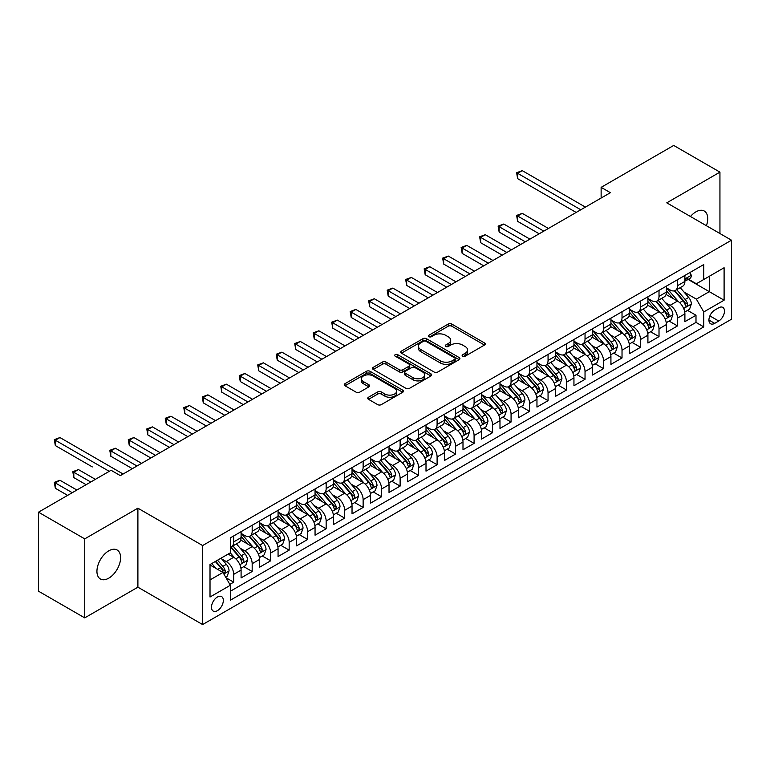 <?xml version="1.0" encoding="UTF-8"?>
<svg xmlns="http://www.w3.org/2000/svg" width="770" height="770" viewBox="0 0 770 770"><rect width="100%" height="100%" fill="white"/><g stroke="black" fill="none" stroke-linecap="round" stroke-linejoin="round"><path stroke-width="1.16" d="M462.674 356.173A1.8 1.04 0 0 0 465.215 356.173L484.503 345.047A2.57 1.482 0 0 0 485.254 343.998A2.57 1.482 0 0 0 484.503 342.948L451.826 324.083A2.57 1.482 0 0 0 448.198 324.083L428.909 335.219A1.8 1.04 0 0 0 428.389 335.951A1.8 1.04 0 0 0 428.909 336.683A1.8 1.04 0 0 0 431.45 336.683L433.953 335.248A8.21 4.745 0 0 1 445.57 335.248L448.284 336.817A8.21 4.745 0 0 1 450.691 340.167A8.21 4.745 0 0 1 448.284 343.526L445.792 344.96A1.8 1.04 0 0 0 445.262 345.701A1.8 1.04 0 0 0 445.792 346.433A1.8 1.04 0 0 0 448.333 346.433L450.825 344.989A8.21 4.745 0 0 1 462.443 344.989L465.167 346.558A8.21 4.745 0 0 1 467.573 349.917A8.21 4.745 0 0 1 465.167 353.266L462.674 354.71A1.8 1.04 0 0 0 462.144 355.442A1.8 1.04 0 0 0 462.674 356.173L462.674 354.71M108.772 578.164A16.738 9.663 120 0 0 119.706 563.419A16.738 9.663 120 0 0 117.136 550.001A16.738 9.663 120 0 0 108.772 550.829A16.738 9.663 120 0 0 97.838 565.584A16.738 9.663 120 0 0 100.398 578.992A16.738 9.663 120 0 0 108.772 578.164M706.417 225.716A16.738 9.663 120 0 0 704.271 211.028A16.738 9.663 120 0 0 695.907 211.856A16.738 9.663 120 0 0 690.469 216.514M217.41 610.677A8.364 4.832 120 0 0 222.877 603.295A8.364 4.832 120 0 0 221.596 596.596A8.364 4.832 120 0 0 217.41 597.01A8.364 4.832 120 0 0 211.942 604.383A8.364 4.832 120 0 0 213.232 611.091A8.364 4.832 120 0 0 217.41 610.677M368.512 397.233A2.57 1.482 0 0 0 367.762 398.283A2.57 1.482 0 0 0 368.512 399.332L377.675 404.616A2.57 1.482 0 0 0 381.314 404.616L402.729 392.257A2.57 1.482 0 0 0 403.48 391.208A2.57 1.482 0 0 0 402.729 390.159L370.052 371.294A2.57 1.482 0 0 0 366.424 371.294L345.008 383.662A2.57 1.482 0 0 0 344.257 384.711A2.57 1.482 0 0 0 345.008 385.76L356.077 392.151A2.57 1.482 0 0 0 359.706 392.151L368.878 386.858A2.57 1.482 0 0 0 369.629 385.808A2.57 1.482 0 0 0 368.878 384.759L363.382 381.593A6.863 3.966 0 0 1 361.371 378.792A6.863 3.966 0 0 1 365.615 375.125A6.863 3.966 0 0 1 373.094 375.981L394.606 388.398A6.863 3.966 0 0 1 396.617 391.208A6.863 3.966 0 0 1 392.382 394.866A6.863 3.966 0 0 1 384.894 394.009L381.314 391.94A2.57 1.482 0 0 0 377.675 391.94L368.512 397.233L368.512 399.332M137.897 508.181L84.729 538.875L38.5 512.185L38.5 591.187L84.729 617.877L137.897 587.183L202.616 624.557L202.616 545.545L137.897 508.181L137.897 587.183M719.94 233.531L719.94 172.133L666.782 202.837L731.5 240.202L202.616 545.545M719.94 172.133L673.712 145.443L601.129 187.351L601.129 198.025M38.5 512.185L111.082 470.278L120.332 475.619L610.379 192.692L601.129 187.351M434.126 372.025A2.57 1.482 0 0 0 437.764 372.025L459.18 359.657A2.57 1.482 0 0 0 459.931 358.618A2.57 1.482 0 0 0 459.18 357.569L426.503 338.704A2.57 1.482 0 0 0 422.874 338.704L401.459 351.072A2.57 1.482 0 0 0 400.708 352.121A2.57 1.482 0 0 0 401.459 353.161L434.126 372.025M395.915 356.568A1.8 1.04 0 0 1 397.734 356.818L397.734 354.681L430.95 373.864A2.57 1.482 0 0 1 431.71 374.913A2.57 1.482 0 0 1 430.95 375.962L409.534 388.321A2.57 1.482 0 0 1 405.906 388.321L373.229 369.456L373.229 367.367A2.57 1.482 0 0 0 372.478 368.416A2.57 1.482 0 0 0 373.229 369.456M373.229 367.367L382.401 362.073A2.57 1.482 0 0 1 386.03 362.073L399.284 369.725A2.57 1.482 0 0 0 402.912 369.725L408.995 366.212A2.57 1.482 0 0 0 409.746 365.163A2.57 1.482 0 0 0 408.995 364.114L395.193 356.154A1.8 1.04 0 0 1 394.673 355.413A1.8 1.04 0 0 1 395.78 354.46A1.8 1.04 0 0 1 397.734 354.681M229.845 584.382L233.685 582.168L226.014 577.741M221.644 558.885L226.293 561.561A10.462 6.035 60 0 1 233.685 574.372L241.087 570.098L241.087 577.895L252.175 571.494L243.763 566.633M240.144 548.202L244.783 550.887A10.462 6.035 60 0 1 252.175 563.698L259.577 559.424L259.577 567.221L270.674 560.81L262.252 555.959M258.633 537.527L263.273 540.213A10.462 6.035 60 0 1 270.674 553.024L278.066 548.75L278.066 556.546L289.164 550.136L280.752 545.285M277.123 526.853L281.762 529.529A10.462 6.035 60 0 1 289.164 542.34L296.556 538.076L296.556 545.872L307.654 539.462L299.241 534.601M295.613 516.179L300.262 518.855A10.462 6.035 60 0 1 307.654 531.666L315.055 527.402L315.055 535.188L326.153 528.788L317.731 523.927M314.112 505.495L318.751 508.181A10.462 6.035 60 0 1 326.153 520.992L333.545 516.718L333.545 524.514L344.642 518.114L336.23 513.253M332.601 494.821L337.241 497.507A10.462 6.035 60 0 1 344.642 510.318L352.034 506.044L352.034 513.84L363.132 507.43L354.72 502.579M351.091 484.147L355.74 486.823A10.462 6.035 60 0 1 363.132 499.643L370.534 495.37L370.534 503.166L381.622 496.756L373.209 491.895M369.581 473.473L374.23 476.149A10.462 6.035 60 0 1 381.622 488.96L389.023 484.696L389.023 492.482L400.121 486.082L391.699 481.221M388.08 462.789L392.719 465.475A10.462 6.035 60 0 1 400.121 478.286L407.513 474.012L407.513 481.808L418.611 475.408L410.198 470.547M406.57 452.115L411.209 454.8A10.462 6.035 60 0 1 418.611 467.611L426.003 463.338L426.003 471.134L437.1 464.724L428.688 459.873M425.059 441.441L429.708 444.117A10.462 6.035 60 0 1 437.1 456.937L444.502 452.664L444.502 460.46L455.59 454.05L447.178 449.189M443.558 430.767L448.198 433.443A10.462 6.035 60 0 1 455.59 446.253L462.991 441.99L462.991 449.776L474.089 443.376L465.677 438.515M462.048 420.083L466.687 422.769A10.462 6.035 60 0 1 474.089 435.579L481.481 431.306L481.481 439.102L492.579 432.702L484.166 427.841M480.538 409.409L485.187 412.094A10.462 6.035 60 0 1 492.579 424.905L499.98 420.632L499.98 428.428L511.068 422.018L502.656 417.167M499.027 398.735L503.676 401.411A10.462 6.035 60 0 1 511.068 414.231L518.47 409.958L518.47 417.754L529.568 411.344L521.146 406.483M517.527 388.061L522.166 390.736A10.462 6.035 60 0 1 529.568 403.547L536.96 399.284L536.96 407.07L548.057 400.669L539.645 395.809M536.016 377.377L540.656 380.062A10.462 6.035 60 0 1 548.057 392.873L555.449 388.6L555.449 396.396L566.547 389.995L558.135 385.135M554.506 366.703L559.155 369.388A10.462 6.035 60 0 1 566.547 382.199L573.948 377.926L573.948 385.722L585.036 379.312L576.624 374.461M573.005 356.029L577.644 358.714A10.462 6.035 60 0 1 585.036 371.525L592.438 367.252L592.438 375.048L603.536 368.637L595.123 363.777M591.495 345.355L596.134 348.03A10.462 6.035 60 0 1 603.536 360.841L610.928 356.577L610.928 364.364L622.025 357.963L613.613 353.103M609.984 334.681L614.633 337.356A10.462 6.035 60 0 1 622.025 350.167L629.427 345.894L629.427 353.69L640.515 347.289L632.103 342.429M628.474 323.997L633.123 326.682A10.462 6.035 60 0 1 640.515 339.493L647.916 335.219L647.916 343.016L659.014 336.606L650.592 331.755M646.973 313.323L651.613 316.008A10.462 6.035 60 0 1 659.014 328.819L666.406 324.545L666.406 332.342L677.504 325.931L677.504 318.135A10.462 6.035 -120 0 0 670.102 305.324L665.463 302.649M669.091 321.071L677.504 325.931M241.087 570.098A10.462 6.035 -120 0 0 233.685 557.288L228.141 554.092M259.577 559.424A10.462 6.035 -120 0 0 252.175 546.613L240.74 540.011M278.066 548.75A10.462 6.035 -120 0 0 270.674 535.939L259.24 529.337M296.556 538.076A10.462 6.035 -120 0 0 289.164 525.265L277.729 518.662M315.055 527.402A10.462 6.035 -120 0 0 307.654 514.581L296.219 507.979M333.545 516.718A10.462 6.035 -120 0 0 326.153 503.907L314.709 497.304M352.034 506.044A10.462 6.035 -120 0 0 344.642 493.233L333.208 486.63M370.534 495.37A10.462 6.035 -120 0 0 363.132 482.559L351.697 475.956M389.023 484.696A10.462 6.035 -120 0 0 381.622 471.875L370.187 465.272M407.513 474.012A10.462 6.035 -120 0 0 400.121 461.201L388.677 454.598M426.003 463.338A10.462 6.035 -120 0 0 418.611 450.527L407.176 443.924M444.502 452.664A10.462 6.035 -120 0 0 437.1 439.853L425.666 433.25M462.991 441.99A10.462 6.035 -120 0 0 455.59 429.169L444.155 422.576M481.481 431.306A10.462 6.035 -120 0 0 474.089 418.495L462.655 411.892M499.98 420.632A10.462 6.035 -120 0 0 492.579 407.821L481.144 401.218M518.47 409.958A10.462 6.035 -120 0 0 511.068 397.147L499.634 390.544M536.96 399.284A10.462 6.035 -120 0 0 529.568 386.473L518.123 379.87M555.449 388.6A10.462 6.035 -120 0 0 548.057 375.789L536.623 369.186M573.948 377.926A10.462 6.035 -120 0 0 566.547 365.115L555.112 358.512M592.438 367.252A10.462 6.035 -120 0 0 585.036 354.441L573.602 347.838M610.928 356.577A10.462 6.035 -120 0 0 603.536 343.767L592.101 337.164M629.427 345.894A10.462 6.035 -120 0 0 622.025 333.083L610.591 326.48M647.916 335.219A10.462 6.035 -120 0 0 640.515 322.409L629.08 315.806M666.406 324.545A10.462 6.035 -120 0 0 659.014 311.735L647.57 305.132M718.737 307.779L714.675 310.127A8.104 4.678 120 0 0 709.372 317.279A8.104 4.678 120 0 0 710.614 323.775A8.104 4.678 120 0 0 714.675 323.371L718.737 321.023A8.104 4.678 120 0 0 724.041 313.881A8.104 4.678 120 0 0 722.789 307.384A8.104 4.678 120 0 0 718.737 307.779M202.616 624.557L731.5 319.204L731.5 240.202M210.017 579.925L222.963 572.457L230.355 585.267L230.355 600.215L703.761 326.894L703.761 311.946L696.369 299.135L683.952 291.974M230.355 585.267L210.017 597.01L210.017 564.554L230.355 552.802L230.355 537.864L703.761 264.543L703.761 279.491L724.098 267.748L724.098 300.204L703.761 311.946M241.087 533.379L244.783 535.516A10.462 6.035 60 0 0 250.009 536.026L257.411 531.762A10.462 6.035 -120 0 0 259.577 526.969L259.577 520.992M259.577 522.695L263.273 524.832A10.462 6.035 60 0 0 268.509 525.352L275.901 521.078A10.462 6.035 -120 0 0 278.066 516.295L278.066 510.318M278.066 512.021L281.762 514.158A10.462 6.035 60 0 0 286.998 514.678L294.39 510.404A10.462 6.035 -120 0 0 296.556 505.621L296.556 499.634M296.556 501.347L300.262 503.484A10.462 6.035 60 0 0 305.488 504.003L312.889 499.73A10.462 6.035 -120 0 0 315.055 494.937L315.055 488.96M315.055 490.673L318.751 492.81A10.462 6.035 60 0 0 323.978 493.32L331.379 489.056A10.462 6.035 -120 0 0 333.545 484.263L333.545 478.286M333.545 479.989L337.241 482.126A10.462 6.035 60 0 0 342.477 482.646L349.869 478.372A10.462 6.035 -120 0 0 352.034 473.589L352.034 467.611M352.034 469.315L355.74 471.452A10.462 6.035 60 0 0 360.966 471.972L368.368 467.698A10.462 6.035 -120 0 0 370.534 462.914L370.534 456.928M370.534 458.641L374.23 460.778A10.462 6.035 60 0 0 379.456 461.297L386.858 457.024A10.462 6.035 -120 0 0 389.023 452.231L389.023 446.253M389.023 447.967L392.719 450.103A10.462 6.035 60 0 0 397.955 450.614L405.347 446.35A10.462 6.035 -120 0 0 407.513 441.557L407.513 435.579M407.513 437.283L411.209 439.42A10.462 6.035 60 0 0 416.445 439.94L423.837 435.666A10.462 6.035 -120 0 0 426.003 430.882L426.003 424.905M426.003 426.609L429.708 428.746A10.462 6.035 60 0 0 434.935 429.265L442.336 424.992A10.462 6.035 -120 0 0 444.502 420.208L444.502 414.231M444.502 415.935L448.198 418.072A10.462 6.035 60 0 0 453.424 418.591L460.826 414.318A10.462 6.035 -120 0 0 462.991 409.525L462.991 403.547M462.991 405.261L466.687 407.397A10.462 6.035 60 0 0 471.923 407.908L479.315 403.644A10.462 6.035 -120 0 0 481.481 398.85L481.481 392.873M481.481 394.587L485.187 396.714A10.462 6.035 60 0 0 490.413 397.233L497.805 392.969A10.462 6.035 -120 0 0 499.98 388.176L499.98 382.199M499.98 383.903L503.676 386.039A10.462 6.035 60 0 0 508.903 386.559L516.304 382.286A10.462 6.035 -120 0 0 518.47 377.502L518.47 371.525M518.47 373.229L522.166 375.365A10.462 6.035 60 0 0 527.402 375.885L534.794 371.612A10.462 6.035 -120 0 0 536.96 366.818L536.96 360.841M536.96 362.555L540.656 364.691A10.462 6.035 60 0 0 545.891 365.201L553.284 360.938A10.462 6.035 -120 0 0 555.449 356.144L555.449 350.167M555.449 351.88L559.155 354.007A10.462 6.035 60 0 0 564.381 354.527L571.783 350.263A10.462 6.035 -120 0 0 573.948 345.47L573.948 339.493M573.948 341.197L577.644 343.333A10.462 6.035 60 0 0 582.871 343.853L590.272 339.58A10.462 6.035 -120 0 0 592.438 334.796L592.438 328.819M592.438 330.522L596.134 332.659A10.462 6.035 60 0 0 601.37 333.179L608.762 328.906A10.462 6.035 -120 0 0 610.928 324.122L610.928 318.135M610.928 319.848L614.633 321.985A10.462 6.035 60 0 0 619.86 322.505L627.252 318.231A10.462 6.035 -120 0 0 629.427 313.438L629.427 307.461M629.427 309.174L633.123 311.301A10.462 6.035 60 0 0 638.349 311.821L645.751 307.557A10.462 6.035 -120 0 0 647.916 302.764L647.916 296.787M647.916 298.49L651.613 300.627A10.462 6.035 60 0 0 656.839 301.147L664.24 296.873A10.462 6.035 -120 0 0 666.406 292.09L666.406 286.113M230.355 591.245L695.993 322.409L695.993 315.257L684.896 321.658L684.896 313.871A10.462 6.035 -120 0 0 677.504 301.06L666.069 294.458M666.406 287.816L670.102 289.953A10.462 6.035 -120 0 0 675.338 290.473A10.462 6.035 -120 0 0 677.504 285.68L677.504 279.703M675.338 290.473L682.73 286.199A10.462 6.035 -120 0 0 684.896 281.416L684.896 275.429M233.685 535.939L233.685 541.916A10.462 6.035 60 0 1 231.52 546.71A10.462 6.035 60 0 1 230.355 547.133M231.52 546.71L238.921 542.436A10.462 6.035 -120 0 0 241.087 537.643L241.087 531.666M252.175 525.265L252.175 531.242A10.462 6.035 60 0 1 250.009 536.026M270.674 514.581L270.674 520.568A10.462 6.035 60 0 1 268.509 525.352M289.164 503.907L289.164 509.884A10.462 6.035 60 0 1 286.998 514.678M307.654 493.233L307.654 499.21A10.462 6.035 60 0 1 305.488 504.003M326.153 482.559L326.153 488.536A10.462 6.035 60 0 1 323.978 493.32M344.642 471.875L344.642 477.862A10.462 6.035 60 0 1 342.477 482.646M363.132 461.201L363.132 467.178A10.462 6.035 60 0 1 360.966 471.972M381.622 450.527L381.622 456.504A10.462 6.035 60 0 1 379.456 461.297M400.121 439.853L400.121 445.83A10.462 6.035 60 0 1 397.955 450.614M418.611 429.169L418.611 435.156A10.462 6.035 60 0 1 416.445 439.94M437.1 418.495L437.1 424.472A10.462 6.035 60 0 1 434.935 429.265M455.59 407.821L455.59 413.798A10.462 6.035 60 0 1 453.424 418.591M474.089 397.147L474.089 403.124A10.462 6.035 60 0 1 471.923 407.908M492.579 386.463L492.579 392.45A10.462 6.035 60 0 1 490.413 397.233M511.068 375.789L511.068 381.766A10.462 6.035 60 0 1 508.903 386.559M529.568 365.115L529.568 371.092A10.462 6.035 60 0 1 527.402 375.885M548.057 354.441L548.057 360.418A10.462 6.035 60 0 1 545.891 365.201M566.547 343.767L566.547 349.744A10.462 6.035 60 0 1 564.381 354.527M585.036 333.083L585.036 339.06A10.462 6.035 60 0 1 582.871 343.853M603.536 322.409L603.536 328.386A10.462 6.035 60 0 1 601.37 333.179M622.025 311.735L622.025 317.712A10.462 6.035 60 0 1 619.86 322.505M640.515 301.06L640.515 307.038A10.462 6.035 60 0 1 638.349 311.821M659.014 290.377L659.014 296.354A10.462 6.035 60 0 1 656.839 301.147M659.014 328.819L659.014 336.606M640.515 339.493L640.515 347.289M622.025 350.167L622.025 357.963M603.536 360.841L603.536 368.637M585.036 371.525L585.036 379.312M566.547 382.199L566.547 389.995M548.057 392.873L548.057 400.669M529.568 403.547L529.568 411.344M511.068 414.231L511.068 422.018M492.579 424.905L492.579 432.702M474.089 435.579L474.089 443.376M455.59 446.253L455.59 454.05M437.1 456.937L437.1 464.724M418.611 467.611L418.611 475.408M400.121 478.286L400.121 486.082M381.622 488.96L381.622 496.756M363.132 499.643L363.132 507.43M344.642 510.318L344.642 518.114M326.153 520.992L326.153 528.788M307.654 531.666L307.654 539.462M289.164 542.34L289.164 550.136M270.674 553.024L270.674 560.81M252.175 563.698L252.175 571.494M233.685 574.372L233.685 582.168M222.963 572.457L210.017 564.978M696.369 299.135L709.305 291.657L709.305 276.286L724.098 267.748M688.13 279.433L724.098 300.204M688.505 279.221L696.369 283.764L703.761 279.491M84.729 538.875L84.729 617.877M687.581 310.397L695.993 315.257M695.993 322.409L703.761 326.894M463.396 356.433L465.167 355.403A8.21 4.745 0 0 0 467.573 352.054L467.573 349.917M450.691 340.167L450.691 342.303A8.21 4.745 0 0 1 448.284 345.663L446.513 346.683M484.465 345.066L451.826 326.22A2.57 1.482 0 0 0 448.198 326.22L429.631 336.942M459.141 359.686L426.503 340.841A2.57 1.482 0 0 0 422.874 340.841L401.488 353.18M454.637 359.349A1.8 1.04 0 0 0 455.166 358.618A1.8 1.04 0 0 0 454.637 357.877L425.964 341.322A1.8 1.04 0 0 0 423.423 341.322L420.786 342.842A8.21 4.745 0 0 0 418.38 346.192A8.21 4.745 0 0 0 420.786 349.551L440.392 360.87A8.21 4.745 0 0 0 452.009 360.87L454.637 359.349L454.637 361.486A1.8 1.04 0 0 0 455.166 360.745L455.166 358.618M418.38 346.192L418.38 348.329A8.21 4.745 0 0 0 420.786 351.688L420.786 349.551M454.637 361.486L452.009 363.007A8.21 4.745 0 0 1 440.392 363.007L420.786 351.688M373.267 369.485L382.401 364.21L382.401 362.073M409.746 365.163L409.746 367.3A2.57 1.482 0 0 1 408.995 368.349L402.912 371.862A2.57 1.482 0 0 1 399.284 371.862L386.03 364.21A2.57 1.482 0 0 0 382.401 364.21M397.734 356.818L430.921 375.981M413.028 377.656A6.863 3.966 0 0 0 420.516 378.522A6.863 3.966 0 0 0 424.751 374.855A6.863 3.966 0 0 0 422.74 372.054L415.165 367.675A2.57 1.482 0 0 0 411.536 367.675L405.453 371.188A2.57 1.482 0 0 0 404.702 372.237A2.57 1.482 0 0 0 405.453 373.286L413.028 377.656L413.028 379.793A6.863 3.966 0 0 0 420.516 380.659A6.863 3.966 0 0 0 424.751 376.992L424.751 374.855M404.702 372.237L404.702 374.374A2.57 1.482 0 0 0 405.453 375.423L405.453 373.286M413.028 379.793L405.453 375.423M396.617 391.208L396.617 393.345A6.863 3.966 0 0 1 392.382 397.002A6.863 3.966 0 0 1 384.894 396.146L381.314 394.076A2.57 1.482 0 0 0 377.675 394.076L368.551 399.351M361.371 378.792L361.371 380.919A6.863 3.966 0 0 0 363.382 383.73L363.382 381.593M368.84 386.877L363.382 383.73M402.729 390.159L402.729 392.257L370.052 373.431A2.57 1.482 0 0 0 366.424 373.431L345.037 385.78M684.742 312.033L689.525 309.28L691.373 303.938A6.93 4.004 -120 0 0 688.669 297.432L680.228 287.653M678.534 301.734L668.514 290.136A20.01 11.55 -120 0 0 666.406 287.932M673.038 298.481L667.426 291.984A16.603 9.587 -120 0 0 666.406 290.877M548.423 228.459L522.262 213.348L517.632 216.024L517.632 221.356L539.183 233.791M674.395 290.848L682.942 300.743A6.93 4.004 60 0 1 685.406 305.517L685.916 306.335L686.85 306.21L687.629 304.237A6.93 4.004 -120 0 0 685.156 299.463L676.705 289.674M674.895 290.685L684.078 301.32A3.532 2.041 60 0 1 684.973 302.697L687.629 304.237M517.632 221.356L516.622 215.436L543.803 231.125M516.622 215.436L522.262 213.348M689.804 272.599L691.373 275.323A6.93 4.004 60 0 1 689.939 278.394L686.426 280.424A6.93 4.004 -120 0 0 687.629 278.827L687.485 278.211M580.792 209.777L517.632 173.308L522.262 170.642L585.412 207.101M685.127 280.742L685.156 280.742A6.93 4.004 -120 0 0 686.426 280.424M686.734 278.307L687.629 278.827C687.196 277.778 686.455 278.211 685.406 280.107A6.93 4.004 60 0 1 684.896 281.089M576.162 212.443L517.632 178.65L517.632 173.308L516.622 172.721L522.262 170.642M517.632 178.65L516.622 172.721M666.252 322.717L671.026 319.954L672.874 314.612A6.93 4.004 -120 0 0 670.179 308.106L661.728 298.327M660.034 312.408L650.015 300.81A20.01 11.55 -120 0 0 647.916 298.606M654.538 309.155L648.937 302.668A16.603 9.587 -120 0 0 647.916 301.551M529.933 239.133L503.763 224.022L499.143 226.698L499.143 232.03L520.684 244.475M655.905 301.522L664.443 311.417A6.93 4.004 60 0 1 666.916 316.191L667.426 317.009L668.36 316.884L669.14 314.911A6.93 4.004 -120 0 0 666.666 310.137L658.215 300.358M656.406 301.359L665.588 311.994A3.532 2.041 60 0 1 666.474 313.371L669.14 314.911M499.143 232.03L498.123 226.111L525.313 241.799M498.123 226.111L503.763 224.022M647.763 333.391L652.537 330.628L654.385 325.296A6.93 4.004 -120 0 0 651.69 318.78L643.239 309.001M641.545 323.082L631.525 311.484A20.01 11.55 -120 0 0 629.427 309.28M636.049 319.829L630.447 313.342A16.603 9.587 -120 0 0 629.427 312.225M511.444 249.807L485.273 234.706L480.653 237.372L480.653 242.714L502.194 255.149M637.406 312.197L645.953 322.091A6.93 4.004 60 0 1 648.427 326.865L648.927 327.693L649.87 327.558L650.64 325.585A6.93 4.004 -120 0 0 648.176 320.811L639.726 311.032M637.916 312.043L647.098 322.668A3.532 2.041 60 0 1 647.984 324.055L650.64 325.585M480.653 242.714L479.633 236.785L506.814 252.483M479.633 236.785L485.273 234.706M629.263 344.065L634.047 341.303L635.895 335.97A6.93 4.004 -120 0 0 633.2 329.464L624.749 319.675M623.055 333.766L613.035 322.158A20.01 11.55 -120 0 0 610.928 319.964M617.559 330.503L611.957 324.016A16.603 9.587 -120 0 0 610.928 322.9M492.944 260.481L466.784 245.38L462.164 248.046L462.164 253.388L483.704 265.823M618.916 322.88L627.463 332.775A6.93 4.004 60 0 1 629.937 337.549C630.976 338.935 631.718 338.511 632.151 336.259A6.93 4.004 -120 0 0 629.677 331.485L621.236 321.706M619.417 322.717L628.599 333.343A3.532 2.041 60 0 1 629.494 334.729L632.151 336.259M629.937 337.549L630.438 338.367M462.164 253.388L461.143 247.459L488.324 263.157M461.143 247.459L466.784 245.38M610.774 354.739L615.557 351.986L617.405 346.644A6.93 4.004 -120 0 0 614.701 340.138L606.25 330.359M604.566 344.44L594.536 332.833A20.01 11.55 -120 0 0 592.438 330.638M599.07 341.187L593.458 334.69A16.603 9.587 -120 0 0 592.438 333.574M474.455 271.165L448.294 256.054L443.664 258.72L443.664 264.062L465.205 276.497M600.427 333.554L608.974 343.449A6.93 4.004 60 0 1 611.438 348.223L611.948 349.041L612.881 348.906L613.661 346.943A6.93 4.004 -120 0 0 611.188 342.169L602.737 332.38M600.927 333.391L610.11 344.026A3.532 2.041 60 0 1 610.995 345.403L613.661 346.943M443.664 264.062L442.654 258.133L469.835 273.831M442.654 258.133L448.294 256.054M592.284 365.423L597.058 362.66L598.906 357.319A6.93 4.004 -120 0 0 596.211 350.812L587.76 341.033M586.066 355.114L576.047 343.516A20.01 11.55 -120 0 0 573.948 341.312M580.57 351.861L574.969 345.374A16.603 9.587 -120 0 0 573.948 344.257M455.965 281.839L429.795 266.728L425.175 269.404L425.175 274.736L446.716 287.181M581.928 344.228L590.475 354.123A6.93 4.004 60 0 1 592.948 358.897L593.449 359.715L594.392 359.59L595.172 357.617A6.93 4.004 -120 0 0 592.698 352.843L584.247 343.064M582.438 344.065L591.62 354.7A3.532 2.041 60 0 1 592.505 356.077L595.172 357.617M425.175 274.736L424.155 268.817L451.345 284.505M424.155 268.817L429.795 266.728M573.794 376.097L578.568 373.334L580.416 368.002A6.93 4.004 -120 0 0 577.721 361.486L569.271 351.707M567.577 365.789L557.557 354.19A20.01 11.55 -120 0 0 555.449 351.986M562.081 362.535L556.479 356.048A16.603 9.587 -120 0 0 555.449 354.931M437.476 292.513L411.305 277.412L406.685 280.078L406.685 285.42L428.226 297.855M563.438 354.903L571.985 364.797A6.93 4.004 60 0 1 574.459 369.571L574.959 370.399L575.893 370.264L576.672 368.291A6.93 4.004 -120 0 0 574.208 363.517L565.757 353.738M563.938 354.749L573.121 365.375A3.532 2.041 60 0 1 574.016 366.761L576.672 368.291M406.685 285.42L405.665 279.491L432.846 295.18M405.665 279.491L411.305 277.412M555.295 386.771L560.079 384.009L561.927 378.676A6.93 4.004 -120 0 0 559.222 372.17L550.781 362.381M549.087 376.472L539.067 364.865A20.01 11.55 -120 0 0 536.96 362.67M543.591 373.209L537.98 366.722A16.603 9.587 -120 0 0 536.96 365.606M418.976 303.188L392.815 288.086L388.186 290.752L388.186 296.094L409.736 308.529M544.948 365.586L553.495 375.481A6.93 4.004 60 0 1 555.969 380.255C557.008 381.641 557.75 381.217 558.183 378.965A6.93 4.004 -120 0 0 555.709 374.191L547.268 364.412M545.449 365.423L554.631 376.049A3.532 2.041 60 0 1 555.526 377.435L558.183 378.965M555.969 380.255L556.469 381.073M388.186 296.094L387.175 290.165L414.356 305.863M387.175 290.165L392.815 288.086M536.806 397.445L541.579 394.692L543.428 389.351A6.93 4.004 -120 0 0 540.732 382.844L532.282 373.065M530.588 387.146L520.568 375.539A20.01 11.55 -120 0 0 518.47 373.344M525.092 383.893L519.49 377.396A16.603 9.587 -120 0 0 518.47 376.28M400.487 313.871L374.316 298.76L369.696 301.426L369.696 306.768L391.237 319.204M526.459 376.261L535.006 386.155A6.93 4.004 60 0 1 537.47 390.929L537.98 391.747L538.913 391.612L539.693 389.649A6.93 4.004 -120 0 0 537.219 384.875L528.769 375.086M526.959 376.097L536.141 386.733A3.532 2.041 60 0 1 537.027 388.109L539.693 389.649M369.696 306.768L368.676 300.839L395.867 316.537M368.676 300.839L374.316 298.76M518.316 408.129L523.09 405.367L524.938 400.025A6.93 4.004 -120 0 0 522.243 393.518L513.792 383.739M512.098 397.82L502.079 386.222A20.01 11.55 -120 0 0 499.98 384.018M506.602 394.567L501 388.08A16.603 9.587 -120 0 0 499.98 386.964M381.997 324.545L355.827 309.434L351.207 312.11L351.207 317.442L372.747 329.887M507.959 386.935L516.506 396.829A6.93 4.004 60 0 1 518.98 401.603L519.481 402.421L520.424 402.296L521.194 400.323A6.93 4.004 -120 0 0 518.73 395.549L510.279 385.77M508.469 386.771L517.652 397.407A3.532 2.041 60 0 1 518.537 398.783L521.194 400.323M351.207 317.442L350.186 311.523L377.367 327.212M350.186 311.523L355.827 309.434M499.817 418.803L504.6 416.041L506.448 410.699A6.93 4.004 -120 0 0 503.753 404.192L495.303 394.413M493.609 408.495L483.589 396.897A20.01 11.55 -120 0 0 481.481 394.692M488.113 405.241L482.511 398.754A16.603 9.587 -120 0 0 481.481 397.638M363.498 335.219L337.337 320.118L332.717 322.784L332.717 328.126L354.258 340.561M489.47 397.609L498.017 407.503A6.93 4.004 60 0 1 500.49 412.277L500.991 413.105L501.925 412.97L502.704 410.997A6.93 4.004 -120 0 0 500.231 406.223L491.789 396.444M489.97 397.445L499.153 408.081A3.532 2.041 60 0 1 500.048 409.467L502.704 410.997M332.717 328.126L331.697 322.197L358.878 337.886M331.697 322.197L337.337 320.118M481.327 429.477L486.111 426.715L487.959 421.382A6.93 4.004 -120 0 0 485.254 414.876L476.803 405.087M475.119 419.178L465.09 407.571A20.01 11.55 -120 0 0 462.991 405.376M469.623 415.916L464.012 409.428A16.603 9.587 -120 0 0 462.991 408.312M345.008 345.894L318.847 330.792L314.218 333.458L314.218 338.8L335.768 351.236M470.98 408.293L479.527 418.187A6.93 4.004 60 0 1 481.991 422.961C483.04 424.347 483.772 423.923 484.214 421.671A6.93 4.004 -120 0 0 481.741 416.897L473.29 407.118M471.481 408.129L480.663 418.755A3.532 2.041 60 0 1 481.548 420.141L484.214 421.671M481.991 422.961L482.501 423.779M314.218 338.8L313.207 332.871L340.388 348.569M313.207 332.871L318.847 330.792M462.837 440.151L467.611 437.399L469.459 432.057A6.93 4.004 -120 0 0 466.764 425.55L458.314 415.771M456.62 429.853L446.6 418.245A20.01 11.55 -120 0 0 444.502 416.05M451.124 426.599L445.522 420.102A16.603 9.587 -120 0 0 444.502 418.986M326.519 356.577L300.348 341.466L295.728 344.132L295.728 349.474L317.269 361.91M452.481 418.967L461.028 428.861A6.93 4.004 60 0 1 463.502 433.635L464.002 434.453L464.945 434.319L465.725 432.355A6.93 4.004 -120 0 0 463.251 427.581L454.8 417.792M452.991 418.803L462.173 429.439A3.532 2.041 60 0 1 463.059 430.815L465.725 432.355M295.728 349.474L294.708 343.545L321.899 359.244M294.708 343.545L300.348 341.466M444.348 450.835L449.122 448.073L450.97 442.731A6.93 4.004 -120 0 0 448.275 436.224L439.824 426.445M438.13 440.527L428.11 428.928A20.01 11.55 -120 0 0 426.003 426.724M432.634 437.273L427.032 430.786A16.603 9.587 -120 0 0 426.003 429.67M308.029 367.252L281.858 352.14L277.239 354.816L277.239 360.148L298.779 372.584M433.991 429.641L442.538 439.535A6.93 4.004 60 0 1 445.012 444.309L445.512 445.127L446.446 445.002L447.226 443.029A6.93 4.004 -120 0 0 444.762 438.255L436.311 428.476M434.492 429.477L443.674 440.113A3.532 2.041 60 0 1 444.569 441.489L447.226 443.029M277.239 360.148L276.218 354.229L303.399 369.918M276.218 354.229L281.858 352.14M425.849 461.509L430.632 458.747L432.48 453.405A6.93 4.004 -120 0 0 429.775 446.898L421.334 437.119M419.64 451.201L409.621 439.603A20.01 11.55 -120 0 0 407.513 437.399M414.144 447.947L408.533 441.46A16.603 9.587 -120 0 0 407.513 440.344M289.53 377.926L263.369 362.824L258.739 365.49L258.739 370.832L280.29 383.267M415.502 440.315L424.049 450.209A6.93 4.004 60 0 1 426.522 454.983L427.023 455.811L427.956 455.676L428.736 453.703A6.93 4.004 -120 0 0 426.262 448.929L417.821 439.15M416.002 440.151L425.184 450.787A3.532 2.041 60 0 1 426.079 452.173L428.736 453.703M258.739 370.832L257.729 364.903L284.91 380.592M257.729 364.903L263.369 362.824M407.359 472.183L412.133 469.421L413.99 464.089A6.93 4.004 -120 0 0 411.286 457.582L402.835 447.793M401.141 461.875L391.122 450.277A20.01 11.55 -120 0 0 389.023 448.082M395.645 458.622L390.043 452.134A16.603 9.587 -120 0 0 389.023 451.018M271.04 388.6L244.87 373.498L240.25 376.164L240.25 381.506L261.79 393.942M397.012 450.989L405.559 460.883A6.93 4.004 60 0 1 408.023 465.658L408.533 466.485L409.467 466.351L410.246 464.377A6.93 4.004 -120 0 0 407.773 459.603L399.322 449.824M397.512 450.835L406.695 461.461A3.532 2.041 60 0 1 407.58 462.847L410.246 464.377M240.25 381.506L239.239 375.577L266.42 391.275M239.239 375.577L244.87 373.498M388.869 482.857L393.643 480.105L395.491 474.763A6.93 4.004 -120 0 0 392.796 468.256L384.346 458.477M382.651 472.559L372.632 460.951A20.01 11.55 -120 0 0 370.534 458.756M377.156 469.296L371.554 462.808A16.603 9.587 -120 0 0 370.534 461.692M252.55 399.284L226.38 384.172L221.76 386.838L221.76 392.18L243.301 404.616M378.513 461.673L387.06 471.567A6.93 4.004 60 0 1 389.533 476.341C390.573 477.737 391.314 477.304 391.757 475.061A6.93 4.004 -120 0 0 389.283 470.287L380.832 460.499M379.023 461.509L388.205 472.145A3.532 2.041 60 0 1 389.091 473.521L391.757 475.061M389.533 476.341L390.034 477.159M221.76 392.18L220.74 386.251L247.921 401.95M220.74 386.251L226.38 384.172M370.37 493.531L375.154 490.779L377.002 485.437A6.93 4.004 -120 0 0 374.307 478.93L365.856 469.151M364.162 483.233L354.142 471.635A20.01 11.55 -120 0 0 352.034 469.431M358.666 479.98L353.064 473.492A16.603 9.587 -120 0 0 352.034 472.376M234.051 409.958L207.89 394.846L203.27 397.522L203.27 402.854L224.811 415.29M360.023 472.347L368.57 482.241A6.93 4.004 60 0 1 371.044 487.015C372.083 488.411 372.824 487.978 373.257 485.735A6.93 4.004 -120 0 0 370.793 480.961L362.343 471.182M360.524 472.183L369.706 482.819A3.532 2.041 60 0 1 370.601 484.195L373.257 485.735M371.044 487.015L371.544 487.834M203.27 402.854L202.25 396.935L229.431 412.624M202.25 396.935L207.89 394.846M351.88 504.215L356.664 501.453L358.512 496.111A6.93 4.004 -120 0 0 355.807 489.605L347.357 479.825M345.672 493.907L335.653 482.309A20.01 11.55 -120 0 0 333.545 480.105M340.176 490.654L334.565 484.166A16.603 9.587 -120 0 0 333.545 483.05M215.562 420.632L189.401 405.53L184.771 408.196L184.771 413.529L206.322 425.974M341.534 483.021L350.081 492.916A6.93 4.004 60 0 1 352.544 497.69L353.055 498.517L353.988 498.382L354.768 496.409A6.93 4.004 -120 0 0 352.294 491.635L343.844 481.856M342.034 482.857L351.216 493.493A3.532 2.041 60 0 1 352.111 494.869L354.768 496.409M184.771 413.529L183.76 407.609L210.941 423.298M183.76 407.609L189.401 405.53M333.391 514.889L338.165 512.127L340.013 506.795A6.93 4.004 -120 0 0 337.318 500.288L328.867 490.5M327.173 504.581L317.153 492.983A20.01 11.55 -120 0 0 315.055 490.788M321.677 501.328L316.075 494.841A16.603 9.587 -120 0 0 315.055 493.724M197.072 431.306L170.901 416.204L166.281 418.87L166.281 424.212L187.822 436.648M323.044 493.695L331.581 503.59A6.93 4.004 60 0 1 334.055 508.364L334.565 509.191L335.499 509.057L336.278 507.084A6.93 4.004 -120 0 0 333.805 502.31L325.354 492.531M323.544 493.541L332.727 504.167A3.532 2.041 60 0 1 333.612 505.553L336.278 507.084M166.281 424.212L165.261 418.283L192.452 433.982M165.261 418.283L170.901 416.204M314.901 525.563L319.675 522.811L321.523 517.469A6.93 4.004 -120 0 0 318.828 510.962L310.377 501.174M308.683 515.265L298.664 503.657A20.01 11.55 -120 0 0 296.556 501.463M303.188 512.002L297.586 505.515A16.603 9.587 -120 0 0 296.556 504.398M178.582 441.99L152.412 426.878L147.792 429.544L147.792 434.886L169.333 447.322M304.545 504.379L313.092 514.273A6.93 4.004 60 0 1 315.565 519.047C316.605 520.433 317.346 520.01 317.779 517.767A6.93 4.004 -120 0 0 315.315 512.993L306.864 503.205M305.045 504.215L314.237 514.841A3.532 2.041 60 0 1 315.123 516.227L317.779 517.767M315.565 519.047L316.066 519.865M147.792 434.886L146.772 428.957L173.953 444.656M146.772 428.957L152.412 426.878M296.402 536.238L301.186 533.485L303.034 528.143A6.93 4.004 -120 0 0 300.329 521.637L291.888 511.857M290.194 525.939L280.174 514.341A20.01 11.55 -120 0 0 278.066 512.137M284.698 522.686L279.087 516.198A16.603 9.587 -120 0 0 278.066 515.082M160.083 452.664L133.922 437.553L129.293 440.228L129.293 445.561L150.843 457.996M286.055 515.053L294.602 524.947A6.93 4.004 60 0 1 297.076 529.721C298.115 531.117 298.856 530.684 299.289 528.441A6.93 4.004 -120 0 0 296.816 523.667L288.375 513.879M286.556 514.889L295.738 525.525A3.532 2.041 60 0 1 296.633 526.901L299.289 528.441M297.076 529.721L297.576 530.54M129.293 445.561L128.282 439.641L155.463 455.33M128.282 439.641L133.922 437.553M277.912 546.921L282.696 544.159L284.544 538.817A6.93 4.004 -120 0 0 281.839 532.311L273.389 522.532M271.695 536.613L261.675 525.015A20.01 11.55 -120 0 0 259.577 522.811M266.208 533.36L260.597 526.872A16.603 9.587 -120 0 0 259.577 525.756M141.593 463.338L115.433 448.236L110.803 450.902L110.803 456.235L132.344 468.68M267.565 525.727L276.112 535.622A6.93 4.004 60 0 1 278.576 540.396L279.087 541.223L280.02 541.089L280.8 539.115A6.93 4.004 -120 0 0 278.326 534.341L269.875 524.562M268.066 525.563L277.248 536.199A3.532 2.041 60 0 1 278.134 537.576L280.8 539.115M110.803 456.235L109.792 450.315L136.973 466.004M109.792 450.315L115.433 448.236M259.423 557.596L264.197 554.833L266.045 549.501A6.93 4.004 -120 0 0 263.35 542.994L254.899 533.206M253.205 547.287L243.185 535.689A20.01 11.55 -120 0 0 241.087 533.495M247.709 544.034L242.107 537.547A16.603 9.587 -120 0 0 241.087 536.43M92.313 466.918L55.325 445.561L55.325 440.228L59.954 437.553L123.104 474.012M249.066 536.401L257.613 546.296A6.93 4.004 60 0 1 260.087 551.07L260.587 551.898L261.531 551.763L262.31 549.79A6.93 4.004 -120 0 0 259.837 545.016L251.386 535.237M249.576 536.247L258.758 546.873A3.532 2.041 60 0 1 259.644 548.259L262.31 549.79M240.923 568.27L245.707 565.517L247.555 560.175A6.93 4.004 -120 0 0 244.86 553.668L236.409 543.88M234.715 557.971L230.288 552.85M229.219 554.708L228.498 553.88M95.365 479.354L78.444 469.584L73.824 472.251L73.824 477.592L86.115 484.696M230.577 547.085L239.124 556.979A6.93 4.004 60 0 1 241.597 561.754C242.637 563.139 243.378 562.716 243.811 560.473A6.93 4.004 -120 0 0 241.347 555.699L232.896 545.911M231.077 546.921L240.259 557.547A3.532 2.041 60 0 1 241.154 558.933L243.811 560.473M241.597 561.754L242.098 562.572M73.824 477.592L72.803 471.664L90.745 482.02M72.803 471.664L78.444 469.584M225.639 577.096L227.217 576.191L229.065 570.849A6.93 4.004 -120 0 0 226.361 564.343L221.048 558.183M216.081 568.481L211.798 563.524M210.73 565.392L210.017 564.564M76.875 490.028L59.954 480.259L55.325 482.934L55.325 488.267L67.625 495.37M215.311 561.494L220.634 567.654A6.93 4.004 60 0 1 223.098 572.428L223.608 573.246L224.542 573.121L225.321 571.148A6.93 4.004 -120 0 0 222.848 566.374L217.535 560.213M215.744 561.243L221.77 568.231A3.532 2.041 60 0 1 222.665 569.607L225.321 571.148M55.325 488.267L54.314 482.347L72.245 492.694M54.314 482.347L59.954 480.259M109.234 471.346L54.314 439.641L59.954 437.553M55.325 445.561L54.314 439.641M226.293 561.561L233.685 557.288M244.783 550.887L252.175 546.613M263.273 540.213L270.674 535.939M281.762 529.529L289.164 525.265M300.262 518.855L307.654 514.581M318.751 508.181L326.153 503.907M337.241 497.507L344.642 493.233M355.74 486.823L363.132 482.559M374.23 476.149L381.622 471.875M392.719 465.475L400.121 461.201M411.209 454.8L418.611 450.527M429.708 444.117L437.1 439.853M448.198 433.443L455.59 429.169M466.687 422.769L474.089 418.495M485.187 412.094L492.579 407.821M503.676 401.411L511.068 397.147M522.166 390.736L529.568 386.473M540.656 380.062L548.057 375.789M559.155 369.388L566.547 365.115M577.644 358.714L585.036 354.441M596.134 348.03L603.536 343.767M614.633 337.356L622.025 333.083M633.123 326.682L640.515 322.409M651.613 316.008L659.014 311.735M670.102 305.324L677.504 301.06M677.504 285.68L684.896 281.416M233.685 541.916L241.087 537.643M252.175 531.242L259.577 526.969M270.674 520.568L278.066 516.295M289.164 509.884L296.556 505.621M307.654 499.21L315.055 494.937M326.153 488.536L333.545 484.263M344.642 477.862L352.034 473.589M363.132 467.178L370.534 462.914M381.622 456.504L389.023 452.231M400.121 445.83L407.513 441.557M418.611 435.156L426.003 430.882M437.1 424.472L444.502 420.208M455.59 413.798L462.991 409.525M474.089 403.124L481.481 398.85M492.579 392.45L499.98 388.176M511.068 381.766L518.47 377.502M529.568 371.092L536.96 366.818M548.057 360.418L555.449 356.144M566.547 349.744L573.948 345.47M585.036 339.06L592.438 334.796M603.536 328.386L610.928 324.122M622.025 317.712L629.427 313.438M640.515 307.038L647.916 302.764M659.014 296.354L666.406 292.09M677.504 318.135L684.896 313.871M709.873 315.902L718.737 321.023M708.939 320.06L714.675 323.371M465.167 355.403L465.167 353.266M445.792 346.433L445.792 344.96M448.284 345.663L448.284 343.526M428.909 336.683L428.909 335.219M448.198 326.22L448.198 324.083M451.826 326.22L451.826 324.083M484.503 345.047L484.503 342.948M401.459 353.161L401.459 351.072M422.874 340.841L422.874 338.704M426.503 340.841L426.503 338.704M459.18 359.657L459.18 357.569M440.392 363.007L440.392 360.87M452.009 363.007L452.009 360.87M386.03 364.21L386.03 362.073M399.284 371.862L399.284 369.725M402.912 371.862L402.912 369.725M408.995 368.349L408.995 366.212M430.95 375.962L430.95 373.864M377.675 394.076L377.675 391.94M381.314 394.076L381.314 391.94M384.894 396.146L384.894 394.009M368.878 386.858L368.878 384.759M345.008 385.76L345.008 383.662M366.424 373.431L366.424 371.294M370.052 373.431L370.052 371.294M683.683 308.481L691.325 304.073M668.514 290.136L669.467 289.578M685.156 299.463L688.669 297.432M679.631 302.649L682.942 300.743M691.325 275.246L684.896 278.952M665.193 319.155L672.836 314.747M650.015 300.81L650.968 300.262M666.666 310.137L670.179 308.106M661.141 313.323L664.443 311.417M646.704 329.839L654.336 325.421M631.525 311.484L632.478 310.936M648.176 320.811L651.69 318.78M642.652 324.006L645.953 322.091M628.214 340.513L635.847 336.105M613.035 322.158L613.988 321.61M629.677 331.485L633.2 329.464M624.162 334.681L627.463 332.775M609.715 351.187L617.357 346.779M594.536 332.833L595.489 332.284M611.188 342.169L614.701 340.138M605.663 345.355L608.974 343.449M591.225 361.861L598.868 357.453M576.047 343.516L577 342.968M592.698 352.843L596.211 350.812M587.173 356.029L590.475 354.123M572.736 372.545L580.368 368.127M557.557 354.19L558.51 353.642M574.208 363.517L577.721 361.486M568.684 366.713L571.985 364.797M554.236 383.219L561.879 378.811M539.067 364.865L540.02 364.316M555.709 374.191L559.222 372.17M550.184 377.387L553.495 375.481M535.747 393.894L543.389 389.485M520.568 375.539L521.521 374.99M537.219 384.875L540.732 382.844M531.695 388.061L535.006 386.155M517.257 404.568L524.89 400.159M502.079 386.222L503.031 385.674M518.73 395.549L522.243 393.518M513.205 398.735L516.506 396.829M498.768 415.251L506.4 410.833M483.589 396.897L484.542 396.348M500.231 406.223L503.753 404.192M494.715 409.419L498.017 407.503M480.268 425.925L487.911 421.517M465.09 407.571L466.043 407.022M481.741 416.897L485.254 414.876M476.216 420.093L479.527 418.187M461.779 436.6L469.421 432.191M446.6 418.245L447.553 417.696M463.251 427.581L466.764 425.55M457.726 430.767L461.028 428.861M443.289 447.274L450.922 442.865M428.11 428.928L429.063 428.38M444.762 438.255L448.275 436.224M439.237 441.441L442.538 439.535M424.79 457.958L432.432 453.54M409.621 439.603L410.574 439.054M426.262 448.929L429.775 446.898M420.738 452.125L424.049 450.209M406.3 468.632L413.942 464.223M391.122 450.277L392.074 449.728M407.773 459.603L411.286 457.582M402.248 462.799L405.559 460.883M387.811 479.306L395.453 474.897M372.632 460.951L373.585 460.402M389.283 470.287L392.796 468.256M383.758 473.473L387.06 471.567M369.321 489.98L376.954 485.572M354.142 471.635L355.095 471.076M370.793 480.961L374.307 478.93M365.269 484.147L368.57 482.241M350.822 500.664L358.464 496.246M335.653 482.309L336.596 481.76M352.294 491.635L355.807 489.605M346.769 494.821L350.081 492.916M332.332 511.338L339.974 506.929M317.153 492.983L318.106 492.434M333.805 502.31L337.318 500.288M328.28 505.505L331.581 503.59M313.842 522.012L321.475 517.604M298.664 503.657L299.617 503.108M315.315 512.993L318.828 510.962M309.79 516.179L313.092 514.273M295.353 532.686L302.985 528.278M280.174 514.341L281.127 513.782M296.816 523.667L300.329 521.637M291.291 526.853L294.602 524.947M276.853 543.36L284.496 538.952M261.675 525.015L262.628 524.466M278.326 534.341L281.839 532.311M272.801 537.527L276.112 535.622M258.364 554.044L266.006 549.636M243.185 535.689L244.138 535.14M259.837 545.016L263.35 542.994M254.312 548.211L257.613 546.296M239.874 564.718L247.507 560.31M241.347 555.699L244.86 553.668M235.822 558.885L239.124 556.979M223.839 573.977L229.017 570.984M222.848 566.374L226.361 564.343M217.641 569.376L220.634 567.654"/></g></svg>

